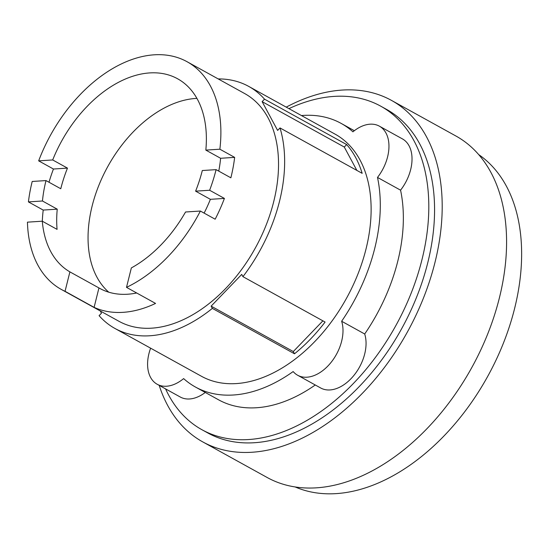 <?xml version="1.0" encoding="UTF-8"?>
<svg xmlns="http://www.w3.org/2000/svg" width="549" height="549" viewBox="0 0 549 549"><rect width="100%" height="100%" fill="white"/><g stroke="black" fill="none" stroke-linecap="round" stroke-linejoin="round"><path stroke-width="0.82" d="M196.906 98.374A110.555 71.37 -61.1 0 0 92.122 206.067A110.555 71.37 -61.1 0 0 108.764 292.185M209.636 190.256A130.065 83.97 -61.1 0 0 216.086 169.641L202.3 170.533A110.555 71.37 118.9 0 1 195.602 191.155L209.636 190.256L224.411 198.422A130.065 83.97 118.9 0 1 215.16 219.209L200.378 211.042L185.541 211.996A110.555 71.37 118.9 0 1 131.348 267.926L126.503 287.36L155.559 303.419A130.065 83.97 118.9 0 1 94.105 307.365L65.05 291.306L69.895 271.879L98.95 287.937A110.555 71.37 -61.1 0 0 99.726 288.376A110.555 71.37 -61.1 0 0 136.687 292.988M204.118 213.108A110.555 71.37 -61.1 0 0 210.384 199.321L195.602 191.155M69.895 271.879A110.555 71.37 118.9 0 1 42.287 221.206L27.45 222.16A130.065 83.97 -61.1 0 0 61.234 289.392A130.065 83.97 -61.1 0 0 65.05 291.306M42.458 200.996A110.555 71.37 118.9 0 1 45.999 180.58L32.206 181.465A130.065 83.97 -61.1 0 0 28.424 201.902L42.458 200.996L57.24 209.169A110.555 71.37 -61.1 0 0 57.069 229.372L42.287 221.206M52.69 159.951A110.555 71.37 118.9 0 1 177.622 78.788A110.555 71.37 118.9 0 1 205.834 150.11L219.868 149.204A130.065 83.97 -61.1 0 0 187.058 61.714A130.065 83.97 -61.1 0 0 38.663 160.857L52.69 159.951L67.472 168.118A110.555 71.37 -61.1 0 0 60.774 188.746L45.999 180.58M218.756 171.116A110.555 71.37 -61.1 0 0 220.616 158.277L205.834 150.11M57.24 209.169L43.206 210.068L28.424 201.902M42.307 221.213A130.065 83.97 118.9 0 1 43.206 210.068M94.105 307.365L98.95 287.937M126.503 287.36A130.065 83.97 -61.1 0 0 200.378 211.042M224.411 198.422L210.384 199.321M219.868 149.204L234.649 157.378A130.065 83.97 118.9 0 1 230.868 177.814L216.086 169.641M234.649 157.378L220.616 158.277M67.472 168.118L53.438 169.023L38.663 160.857M48.998 182.234A130.065 83.97 118.9 0 1 53.438 169.023M100.275 310.967L101.476 313.191L99.088 315.668A138.279 89.274 118.9 0 0 114.913 328.446L201.394 376.237A138.279 89.274 118.9 0 0 366.032 248.93A138.279 89.274 118.9 0 0 335.164 134.182L248.69 86.392A138.279 89.274 118.9 0 1 264.515 99.163L346.673 144.572A138.279 89.274 118.9 0 1 362.168 173.34L280.011 127.938L277.622 130.415L262.127 101.64L264.515 99.163M356.871 170.41L344.285 147.043L262.127 101.64M294.504 353.789L293.296 351.545L211.139 306.143L241.725 274.411L242.933 276.655L325.09 322.057A138.279 89.274 118.9 0 1 294.504 353.789L212.353 308.387L211.139 306.143M293.296 351.545L322.887 320.842M187.058 61.714L244.717 93.577A130.065 83.97 118.9 0 1 273.745 201.504A130.065 83.97 118.9 0 1 118.886 321.254L61.234 289.392M295.067 486.915A190.215 122.798 -61.1 0 0 514.626 308.401A190.215 122.798 -61.1 0 0 478.721 154.605M344.285 147.043L346.673 144.572M212.353 308.387A138.279 89.274 118.9 0 1 114.913 328.446M280.011 127.938A138.279 89.274 118.9 0 1 279.551 201.133A138.279 89.274 118.9 0 1 242.933 276.655M218.186 78.919A138.279 89.274 118.9 0 1 248.69 86.392M159.203 385.377A195.094 125.947 -61.1 0 0 202.739 441.89L267.123 477.472A195.094 125.947 -61.1 0 0 499.398 297.86A195.094 125.947 -61.1 0 0 455.855 135.974L391.471 100.392A195.094 125.947 -61.1 0 0 286.235 107.137M301.456 115.551A150.604 97.228 118.9 0 1 341.128 123.395A150.604 97.228 118.9 0 1 352.932 131.822A36.968 23.868 118.9 0 1 379.359 126.153A36.968 23.868 118.9 0 1 377.499 177.43A150.604 97.228 118.9 0 1 374.741 248.368A150.604 97.228 118.9 0 1 341.643 321.254A36.968 23.868 118.9 0 1 330.793 362.738A36.968 23.868 118.9 0 1 297.627 375.241A36.968 23.868 118.9 0 1 293.159 371.556A150.604 97.228 118.9 0 1 195.43 387.024A150.604 97.228 118.9 0 1 183.627 378.597A36.968 23.868 118.9 0 1 157.199 384.273A36.968 23.868 118.9 0 1 150.618 348.176M202.739 441.89A195.094 125.947 -61.1 0 0 435.014 262.278A195.094 125.947 -61.1 0 0 391.471 100.392M205.278 392.46A36.968 23.868 118.9 0 1 180.264 397.016L157.199 384.273M315.256 384.986A150.604 97.228 118.9 0 1 218.495 399.768L195.43 387.024M341.643 321.254L364.701 333.998A36.968 23.868 118.9 0 1 353.851 375.482A36.968 23.868 118.9 0 1 320.691 387.985L297.627 375.241M379.359 126.153L402.424 138.897A36.968 23.868 118.9 0 1 400.564 190.174A150.604 97.228 118.9 0 1 397.799 261.111A150.604 97.228 118.9 0 1 364.701 333.998M400.564 190.174L377.499 177.43M288.932 108.633A184.828 119.325 118.9 0 1 380.745 106.183L386.51 109.375A184.828 119.325 118.9 0 1 427.76 262.745A184.828 119.325 118.9 0 1 207.707 432.914L201.936 429.723A184.828 119.325 118.9 0 1 165.592 388.905M380.745 106.183A184.828 119.325 118.9 0 1 421.996 259.56A184.828 119.325 118.9 0 1 201.936 429.723M341.128 123.395L354.345 130.703"/></g></svg>
